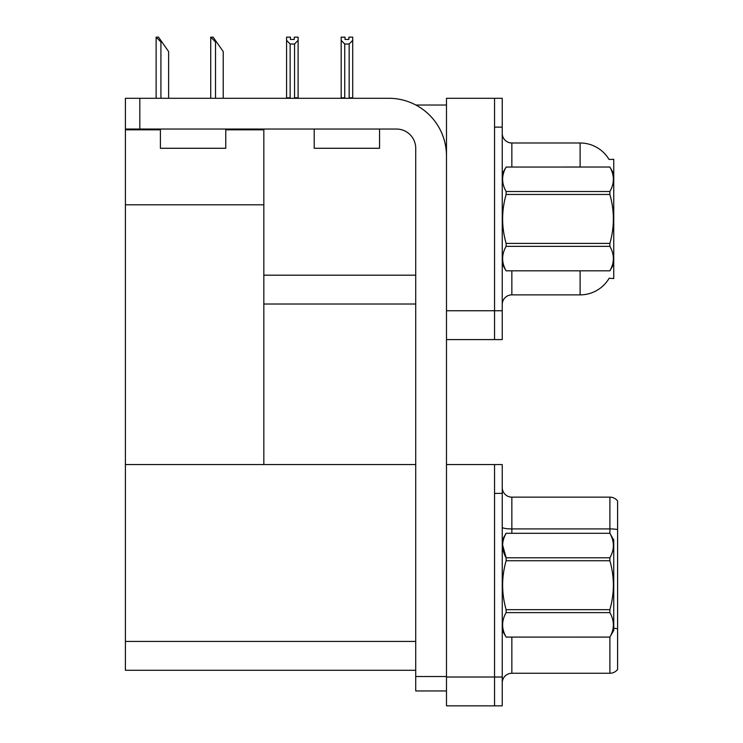 <?xml version="1.0" encoding="UTF-8"?>
<svg xmlns="http://www.w3.org/2000/svg" width="743" height="743" viewBox="0 0 743 743"><rect width="100%" height="100%" fill="white"/><g stroke="black" fill="none" stroke-linecap="round" stroke-linejoin="round"><path stroke-width="1.11" d="M415.839 105.023L446.487 105.023M415.718 275.179L263.83 275.179L263.83 204.808L125.4 204.808L125.4 98.29L139.823 98.29L139.823 129.05L396.493 129.05A19.225 19.225 0 0 1 415.718 148.275L415.718 676.529L446.487 676.529M494.55 464.561L494.55 705.85L502.24 705.85L502.24 464.561L446.487 464.561L446.487 98.29L494.55 98.29L494.55 339.588L446.487 339.588L446.487 310.741L494.55 310.741L494.55 339.588L502.24 339.588L502.24 310.741L494.55 310.741L494.55 127.127L502.24 127.127L502.24 310.741M263.83 304.017L415.718 304.017M609.037 159.457A33.649 33.649 0 0 0 580.107 142.99A33.649 33.649 0 0 1 609.037 159.457L613.755 159.336L613.755 278.541L609.13 278.254A33.649 33.649 0 0 1 580.107 294.878A33.649 33.649 0 0 0 608.963 278.541M225.761 129.821L263.83 129.821L263.83 129.05M263.83 129.821L263.83 464.561L125.4 464.561L125.4 204.808M125.4 129.821L160.395 129.821M446.487 339.588L446.487 705.85L494.55 705.85L494.55 493.398L502.24 493.398M415.718 670.279L125.4 670.279L125.4 464.561L415.718 464.561M502.24 304.5A9.613 9.613 0 0 1 511.853 294.878L580.107 294.878L580.107 270.851M494.55 98.29L502.24 98.29L502.24 127.127M580.107 167.026L580.107 142.99L511.853 142.99A9.613 9.613 0 0 1 502.24 133.378A9.613 9.613 0 0 0 511.853 142.99L511.853 167.026M617.6 634.81L617.6 665.57L617.6 634.81M502.24 682.873A9.613 9.613 0 0 1 511.853 673.26L609.91 673.26L609.91 637.048M617.6 500.986A9.613 9.613 0 0 0 609.91 497.141A9.613 9.613 0 0 1 617.6 500.986A9.613 9.613 0 0 0 609.91 497.141A9.613 9.613 0 0 1 617.6 500.986L617.6 669.415A9.613 9.613 0 0 1 609.91 673.26M617.6 529.592A9.613 1.672 180 0 0 609.91 528.923L609.91 497.141L511.853 497.141A9.613 9.613 0 0 1 502.24 487.529A9.613 9.613 0 0 0 511.853 497.141L511.853 533.288M613.755 628.272A9.613 1.672 180 0 1 617.6 628.801L617.6 629.47M349.628 98.29L349.154 97.807L349.154 44.013L344.733 44.013L341.176 40.345L341.176 37.15L345.021 37.15L345.021 39.435L348.866 39.435L345.021 39.435M348.866 39.435L348.866 37.15L352.711 37.15L352.711 40.345L349.154 44.013M349.154 97.807L352.711 97.807L352.711 98.29L352.711 40.345M344.733 44.013L344.733 97.807L344.26 98.29M341.176 97.807L341.176 40.345L341.176 98.29L341.176 40.345L341.176 97.807L344.733 97.807M294.265 39.435L290.42 39.435L294.265 39.435L294.265 37.15L298.11 37.15L298.11 40.345L294.553 44.013L290.132 44.013L290.132 97.807L286.575 97.807L286.575 98.29M290.132 44.013L286.575 40.345L286.575 37.15L290.42 37.15L290.42 39.435M290.132 97.807L289.659 98.29M286.575 40.345L286.575 97.807M298.11 40.345L298.11 97.807L294.553 97.807L294.553 44.013M295.017 98.29L294.553 97.807M298.11 97.807L298.11 98.29M211.17 37.15L213.12 37.15L216.492 41.961L215.526 41.961L210.724 37.15L210.724 98.29M223.225 98.29L223.225 51.573L216.492 41.961M156.569 37.15L158.519 37.15L161.89 41.961L160.925 41.961L156.123 37.15L156.123 98.29M168.615 98.29L168.615 51.573L161.89 41.961M446.487 690.953L415.718 690.953L415.718 676.529M446.487 155.974A57.675 57.675 0 0 0 388.803 98.29L139.823 98.29M139.823 129.05L125.4 129.05M314.205 129.05L314.205 148.275L379.571 148.275L379.571 129.05M160.395 129.05L160.395 148.275L225.761 148.275L225.761 129.05M613.755 173.751L609.873 167.026L506.122 167.054L609.873 167.026C614.526 175.246 614.526 183.4 609.873 191.518L609.873 194.471L506.122 194.471C501.469 210.743 501.469 227.052 506.122 243.407L506.122 246.351C501.469 254.477 501.469 262.632 506.122 270.824L609.873 270.824C614.526 262.697 614.526 254.543 609.873 246.351L506.122 246.351M506.122 243.407L609.873 243.407C614.526 227.052 614.526 210.743 609.873 194.471M609.873 243.407L609.873 246.351M613.755 264.118L609.873 270.851M502.24 264.118L506.122 270.851M502.24 173.751L506.122 167.054C501.469 175.172 501.469 183.335 506.122 191.518L506.122 194.471M506.122 270.824L609.873 270.824M506.122 191.518L609.873 191.518M502.24 540.022L506.122 533.288L609.873 533.288L613.755 540.022L613.755 630.389L609.873 637.085C614.526 628.968 614.526 620.804 609.873 612.622L506.122 612.622C501.469 620.739 501.469 628.894 506.122 637.085L609.873 637.113M609.873 533.288L506.122 533.316C501.469 541.443 501.469 549.597 506.122 557.789L506.122 560.733C501.469 577.005 501.469 593.323 506.122 609.669L506.122 612.622M502.593 544.944L506.122 557.789L609.873 557.789C614.526 549.662 614.526 541.508 609.873 533.316M609.873 557.789L609.873 560.733L506.122 560.733M506.122 609.669L609.873 609.669C614.526 593.323 614.526 577.005 609.873 560.733M609.873 609.669L609.873 612.622M502.24 630.389L506.122 637.113M506.122 637.085L609.873 637.085M446.487 677.012L502.24 677.012M125.4 641.441L415.718 641.441M511.853 270.851L511.853 294.878M511.853 637.113L511.853 673.26M609.91 533.363L609.91 528.923L511.853 528.923A9.613 1.672 0 0 1 502.24 527.251M215.526 98.29L215.526 41.961M160.925 98.29L160.925 41.961"/></g></svg>
